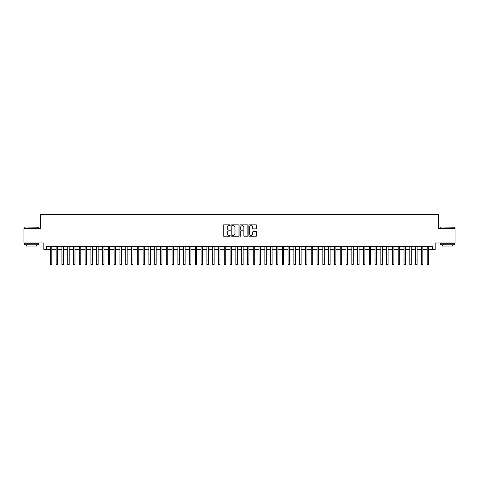 <?xml version="1.0" encoding="UTF-8"?>
<svg xmlns="http://www.w3.org/2000/svg" width="479" height="479" viewBox="0 0 479 479"><rect width="100%" height="100%" fill="white"/><g stroke="black" fill="none" stroke-linecap="round" stroke-linejoin="round"><path stroke-width="0.72" d="M230.225 225.232A0.401 0.401 0 0 0 229.824 224.837L223.777 224.837A0.569 0.569 0 0 0 223.208 225.405L223.208 235.65A0.569 0.569 0 0 0 223.777 236.219L229.824 236.219A0.401 0.401 0 0 0 230.225 235.818A0.401 0.401 0 0 0 229.824 235.423L229.04 235.423A1.82 1.82 0 0 1 227.22 233.602L227.22 232.746A1.82 1.82 0 0 1 229.04 230.926L229.824 230.926A0.401 0.401 0 0 0 230.225 230.525A0.401 0.401 0 0 0 229.824 230.13L229.04 230.13A1.82 1.82 0 0 1 227.22 228.309L227.22 227.453A1.82 1.82 0 0 1 229.04 225.633L229.824 225.633A0.401 0.401 0 0 0 230.225 225.232M256.133 228.848A0.569 0.569 0 0 0 256.702 228.279L256.702 225.405A0.569 0.569 0 0 0 256.133 224.837L249.415 224.837A0.569 0.569 0 0 0 248.846 225.405L248.846 235.65A0.569 0.569 0 0 0 249.415 236.219L256.133 236.219A0.569 0.569 0 0 0 256.702 235.65L256.702 232.177A0.569 0.569 0 0 0 256.133 231.608L253.259 231.608A0.569 0.569 0 0 0 252.69 232.177L252.69 233.902A1.521 1.521 0 0 1 251.17 235.423A1.521 1.521 0 0 1 249.643 233.902L249.643 227.154A1.521 1.521 0 0 1 251.17 225.633A1.521 1.521 0 0 1 252.69 227.154L252.69 228.279A0.569 0.569 0 0 0 253.259 228.848L256.133 228.848M46.708 249.373L46.708 246.469L432.292 246.469L432.292 249.373L435.189 249.373L435.189 242.991L455.05 242.991L455.05 228.495L438.381 228.495L438.381 214.58L40.619 214.58L40.619 228.495L23.95 228.495L23.95 242.991L43.811 242.991L43.811 249.373L50.331 249.373M239.003 225.405A0.569 0.569 0 0 0 238.434 224.837L231.716 224.837A0.569 0.569 0 0 0 231.147 225.405L231.147 235.65A0.569 0.569 0 0 0 231.716 236.219L238.434 236.219A0.569 0.569 0 0 0 239.003 235.65L239.003 225.405M240.566 224.837L247.284 224.837A0.569 0.569 0 0 1 247.853 225.405L247.853 235.65A0.569 0.569 0 0 1 247.284 236.219L244.41 236.219A0.569 0.569 0 0 1 243.841 235.65L243.841 231.495A0.569 0.569 0 0 0 243.272 230.926L241.362 230.926A0.569 0.569 0 0 0 240.793 231.495L240.793 235.818A0.401 0.401 0 0 1 240.398 236.219A0.401 0.401 0 0 1 239.997 235.818L239.997 225.405A0.569 0.569 0 0 1 240.566 224.837M51.78 249.373L56.133 249.373M57.582 249.373L61.929 249.373M63.378 249.373L67.725 249.373M69.174 249.373L73.526 249.373M74.975 249.373L79.322 249.373M80.771 249.373L85.124 249.373M86.573 249.373L90.92 249.373M92.369 249.373L96.716 249.373M98.165 249.373L102.518 249.373M103.967 249.373L108.314 249.373M109.763 249.373L114.116 249.373M115.565 249.373L119.912 249.373M121.361 249.373L125.708 249.373M127.157 249.373L131.509 249.373M132.958 249.373L137.305 249.373M138.754 249.373L143.101 249.373M144.556 249.373L148.903 249.373M150.352 249.373L154.699 249.373M156.148 249.373L160.501 249.373M161.95 249.373L166.297 249.373M167.746 249.373L172.093 249.373M173.548 249.373L177.895 249.373M179.344 249.373L183.691 249.373M185.139 249.373L189.492 249.373M190.941 249.373L195.288 249.373M196.737 249.373L201.084 249.373M202.533 249.373L206.886 249.373M208.335 249.373L212.682 249.373M214.131 249.373L218.484 249.373M219.933 249.373L224.28 249.373M225.729 249.373L230.076 249.373M231.525 249.373L235.878 249.373M237.327 249.373L241.673 249.373M243.122 249.373L247.475 249.373M248.924 249.373L253.271 249.373M254.72 249.373L259.067 249.373M260.516 249.373L264.869 249.373M266.318 249.373L270.665 249.373M272.114 249.373L276.467 249.373M277.916 249.373L282.263 249.373M283.712 249.373L288.059 249.373M289.508 249.373L293.861 249.373M295.309 249.373L299.656 249.373M301.105 249.373L305.452 249.373M306.907 249.373L311.254 249.373M312.703 249.373L317.05 249.373M318.499 249.373L322.852 249.373M324.301 249.373L328.648 249.373M330.097 249.373L334.444 249.373M335.899 249.373L340.246 249.373M341.695 249.373L346.042 249.373M347.491 249.373L351.843 249.373M353.292 249.373L357.639 249.373M359.088 249.373L363.435 249.373M364.884 249.373L369.237 249.373M370.686 249.373L375.033 249.373M376.482 249.373L380.835 249.373M382.284 249.373L386.631 249.373M388.08 249.373L392.427 249.373M393.876 249.373L398.229 249.373M399.678 249.373L404.025 249.373M405.474 249.373L409.826 249.373M411.275 249.373L415.622 249.373M417.071 249.373L421.418 249.373M422.867 249.373L427.22 249.373M428.669 249.373L432.292 249.373M232.345 225.633A0.401 0.401 0 0 0 231.944 226.028L231.944 235.021A0.401 0.401 0 0 0 232.345 235.423L233.171 235.423A1.82 1.82 0 0 0 234.991 233.602L234.991 227.453A1.82 1.82 0 0 0 233.171 225.633L232.345 225.633M243.841 227.184A1.521 1.521 0 0 0 242.32 225.663A1.521 1.521 0 0 0 240.793 227.184L240.793 229.561A0.569 0.569 0 0 0 241.362 230.13L243.272 230.13A0.569 0.569 0 0 0 243.841 229.561L243.841 227.184M50.331 260.067L51.78 260.067L51.78 264.42L50.331 264.42L50.331 246.469M51.78 260.067L51.78 246.469M24.411 227.046L38.733 227.22L24.411 227.046M31.488 244.733L24.237 244.733L24.237 243.284L38.733 243.284L38.733 244.733L31.488 244.733M36.703 244.733L36.703 246.068L26.267 246.068L26.267 244.733M440.441 227.046L454.763 227.22L440.441 227.046M447.512 244.733L440.267 244.733L440.267 243.284L454.763 243.284L454.763 244.733L447.512 244.733M452.733 244.733L452.733 246.068L442.297 246.068L442.297 244.733M56.133 264.42L57.582 264.42L56.133 264.42L56.133 246.469M57.582 264.42L57.582 246.469M61.929 264.42L63.378 264.42L61.929 264.42L61.929 246.469M63.378 264.42L63.378 246.469M67.725 264.42L69.174 264.42L67.725 264.42L67.725 246.469M69.174 264.42L69.174 246.469M73.526 264.42L74.975 264.42L73.526 264.42L73.526 246.469M74.975 264.42L74.975 246.469M79.322 264.42L80.771 264.42L79.322 264.42L79.322 246.469M80.771 264.42L80.771 246.469M85.124 264.42L86.573 264.42L85.124 264.42L85.124 246.469M86.573 264.42L86.573 246.469M90.92 264.42L92.369 264.42L90.92 264.42L90.92 246.469M92.369 264.42L92.369 246.469M96.716 264.42L98.165 264.42L96.716 264.42L96.716 246.469M98.165 264.42L98.165 246.469M102.518 264.42L103.967 264.42L102.518 264.42L102.518 246.469M103.967 264.42L103.967 246.469M108.314 264.42L109.763 264.42L108.314 264.42L108.314 246.469M109.763 264.42L109.763 246.469M114.116 264.42L115.565 264.42L114.116 264.42L114.116 246.469M115.565 264.42L115.565 246.469M119.912 264.42L121.361 264.42L119.912 264.42L119.912 246.469M121.361 264.42L121.361 246.469M125.708 264.42L127.157 264.42L125.708 264.42L125.708 246.469M127.157 264.42L127.157 246.469M131.509 264.42L132.958 264.42L131.509 264.42L131.509 246.469M132.958 264.42L132.958 246.469M137.305 264.42L138.754 264.42L137.305 264.42L137.305 246.469M138.754 264.42L138.754 246.469M143.101 264.42L144.556 264.42L143.101 264.42L143.101 246.469M144.556 264.42L144.556 246.469M148.903 264.42L150.352 264.42L148.903 264.42L148.903 246.469M150.352 264.42L150.352 246.469M154.699 264.42L156.148 264.42L154.699 264.42L154.699 246.469M156.148 264.42L156.148 246.469M160.501 264.42L161.95 264.42L160.501 264.42L160.501 246.469M161.95 264.42L161.95 246.469M166.297 264.42L167.746 264.42L166.297 264.42L166.297 246.469M167.746 264.42L167.746 246.469M172.093 264.42L173.548 264.42L172.093 264.42L172.093 246.469M173.548 264.42L173.548 246.469M177.895 264.42L179.344 264.42L177.895 264.42L177.895 246.469M179.344 264.42L179.344 246.469M183.691 264.42L185.139 264.42L183.691 264.42L183.691 246.469M185.139 264.42L185.139 246.469M189.492 264.42L190.941 264.42L189.492 264.42L189.492 246.469M190.941 264.42L190.941 246.469M195.288 264.42L196.737 264.42L195.288 264.42L195.288 246.469M196.737 264.42L196.737 246.469M201.084 264.42L202.533 264.42L201.084 264.42L201.084 246.469M202.533 264.42L202.533 246.469M206.886 264.42L208.335 264.42L206.886 264.42L206.886 246.469M208.335 264.42L208.335 246.469M212.682 264.42L214.131 264.42L212.682 264.42L212.682 246.469M214.131 264.42L214.131 246.469M218.484 264.42L219.933 264.42L218.484 264.42L218.484 246.469M219.933 264.42L219.933 246.469M224.28 264.42L225.729 264.42L224.28 264.42L224.28 246.469M225.729 264.42L225.729 246.469M230.076 264.42L231.525 264.42L230.076 264.42L230.076 246.469M231.525 264.42L231.525 246.469M235.878 264.42L237.327 264.42L235.878 264.42L235.878 246.469M237.327 264.42L237.327 246.469M241.673 264.42L243.122 264.42L241.673 264.42L241.673 246.469M243.122 264.42L243.122 246.469M247.475 264.42L248.924 264.42L247.475 264.42L247.475 246.469M248.924 264.42L248.924 246.469M253.271 264.42L254.72 264.42L253.271 264.42L253.271 246.469M254.72 264.42L254.72 246.469M259.067 264.42L260.516 264.42L259.067 264.42L259.067 246.469M260.516 264.42L260.516 246.469M264.869 264.42L266.318 264.42L264.869 264.42L264.869 246.469M266.318 264.42L266.318 246.469M270.665 264.42L272.114 264.42L270.665 264.42L270.665 246.469M272.114 264.42L272.114 246.469M276.467 264.42L277.916 264.42L276.467 264.42L276.467 246.469M277.916 264.42L277.916 246.469M282.263 264.42L283.712 264.42L282.263 264.42L282.263 246.469M283.712 264.42L283.712 246.469M288.059 264.42L289.508 264.42L288.059 264.42L288.059 246.469M289.508 264.42L289.508 246.469M293.861 264.42L295.309 264.42L293.861 264.42L293.861 246.469M295.309 264.42L295.309 246.469M299.656 264.42L301.105 264.42L299.656 264.42L299.656 246.469M301.105 264.42L301.105 246.469M305.452 264.42L306.907 264.42L305.452 264.42L305.452 246.469M306.907 264.42L306.907 246.469M311.254 264.42L312.703 264.42L311.254 264.42L311.254 246.469M312.703 264.42L312.703 246.469M317.05 264.42L318.499 264.42L317.05 264.42L317.05 246.469M318.499 264.42L318.499 246.469M322.852 264.42L324.301 264.42L322.852 264.42L322.852 246.469M324.301 264.42L324.301 246.469M328.648 264.42L330.097 264.42L328.648 264.42L328.648 246.469M330.097 264.42L330.097 246.469M334.444 264.42L335.899 264.42L334.444 264.42L334.444 246.469M335.899 264.42L335.899 246.469M340.246 264.42L341.695 264.42L340.246 264.42L340.246 246.469M341.695 264.42L341.695 246.469M346.042 264.42L347.491 264.42L346.042 264.42L346.042 246.469M347.491 264.42L347.491 246.469M351.843 264.42L353.292 264.42L351.843 264.42L351.843 246.469M353.292 264.42L353.292 246.469M357.639 264.42L359.088 264.42L357.639 264.42L357.639 246.469M359.088 264.42L359.088 246.469M363.435 264.42L364.884 264.42L363.435 264.42L363.435 246.469M364.884 264.42L364.884 246.469M369.237 264.42L370.686 264.42L369.237 264.42L369.237 246.469M370.686 264.42L370.686 246.469M375.033 264.42L376.482 264.42L375.033 264.42L375.033 246.469M376.482 264.42L376.482 246.469M380.835 264.42L382.284 264.42L380.835 264.42L380.835 246.469M382.284 264.42L382.284 246.469M386.631 264.42L388.08 264.42L386.631 264.42L386.631 246.469M388.08 264.42L388.08 246.469M392.427 264.42L393.876 264.42L392.427 264.42L392.427 246.469M393.876 264.42L393.876 246.469M398.229 264.42L399.678 264.42L398.229 264.42L398.229 246.469M399.678 264.42L399.678 246.469M404.025 264.42L405.474 264.42L404.025 264.42L404.025 246.469M405.474 264.42L405.474 246.469M409.826 264.42L411.275 264.42L409.826 264.42L409.826 246.469M411.275 264.42L411.275 246.469M415.622 264.42L417.071 264.42L415.622 264.42L415.622 246.469M417.071 264.42L417.071 246.469M421.418 264.42L422.867 264.42L421.418 264.42L421.418 246.469M422.867 264.42L422.867 246.469M427.22 264.42L428.669 264.42L427.22 264.42L427.22 246.469M428.669 264.42L428.669 246.469M56.133 260.067L57.582 260.067M61.929 260.067L63.378 260.067M67.725 260.067L69.174 260.067M73.526 260.067L74.975 260.067M79.322 260.067L80.771 260.067M85.124 260.067L86.573 260.067M90.92 260.067L92.369 260.067M96.716 260.067L98.165 260.067M102.518 260.067L103.967 260.067M108.314 260.067L109.763 260.067M114.116 260.067L115.565 260.067M119.912 260.067L121.361 260.067M125.708 260.067L127.157 260.067M131.509 260.067L132.958 260.067M137.305 260.067L138.754 260.067M143.101 260.067L144.556 260.067M148.903 260.067L150.352 260.067M154.699 260.067L156.148 260.067M160.501 260.067L161.95 260.067M166.297 260.067L167.746 260.067M172.093 260.067L173.548 260.067M177.895 260.067L179.344 260.067M183.691 260.067L185.139 260.067M189.492 260.067L190.941 260.067M195.288 260.067L196.737 260.067M201.084 260.067L202.533 260.067M206.886 260.067L208.335 260.067M212.682 260.067L214.131 260.067M218.484 260.067L219.933 260.067M224.28 260.067L225.729 260.067M230.076 260.067L231.525 260.067M235.878 260.067L237.327 260.067M241.673 260.067L243.122 260.067M247.475 260.067L248.924 260.067M253.271 260.067L254.72 260.067M259.067 260.067L260.516 260.067M264.869 260.067L266.318 260.067M270.665 260.067L272.114 260.067M276.467 260.067L277.916 260.067M282.263 260.067L283.712 260.067M288.059 260.067L289.508 260.067M293.861 260.067L295.309 260.067M299.656 260.067L301.105 260.067M305.452 260.067L306.907 260.067M311.254 260.067L312.703 260.067M317.05 260.067L318.499 260.067M322.852 260.067L324.301 260.067M328.648 260.067L330.097 260.067M334.444 260.067L335.899 260.067M340.246 260.067L341.695 260.067M346.042 260.067L347.491 260.067M351.843 260.067L353.292 260.067M357.639 260.067L359.088 260.067M363.435 260.067L364.884 260.067M369.237 260.067L370.686 260.067M375.033 260.067L376.482 260.067M380.835 260.067L382.284 260.067M386.631 260.067L388.08 260.067M392.427 260.067L393.876 260.067M398.229 260.067L399.678 260.067M404.025 260.067L405.474 260.067M409.826 260.067L411.275 260.067M415.622 260.067L417.071 260.067M421.418 260.067L422.867 260.067M427.22 260.067L428.669 260.067M24.237 228.495L24.237 227.22M38.733 228.495L38.733 227.22M440.267 228.495L440.267 227.22M454.763 228.495L454.763 227.22"/></g></svg>
